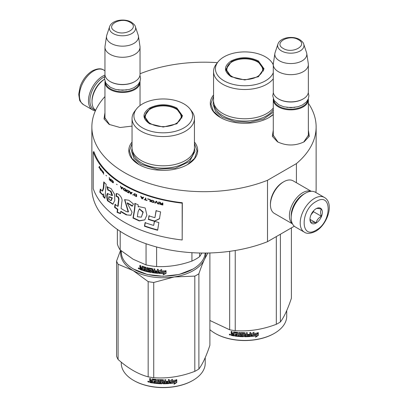 <?xml version="1.0" encoding="UTF-8"?>
<svg xmlns="http://www.w3.org/2000/svg" width="408" height="408" viewBox="0 0 408 408"><rect width="100%" height="100%" fill="white"/><g stroke="black" fill="none" stroke-linecap="round" stroke-linejoin="round"><path stroke-width="0.61" d="M308.361 130.086L309.295 136.308L304.164 141.805C295.27 146.028 286.37 146.028 277.476 141.805L272.345 136.308L273.278 130.086M132.049 126.103L120.105 127.515L109.155 124.414L104.02 118.917L104.953 112.695M194.443 142.025A34.456 19.89 180 0 1 187.609 164.536L187.609 164.536A34.456 19.89 180 0 1 138.883 164.536A34.456 19.89 180 0 1 132.049 142.025M273.278 114.566A34.456 19.89 180 0 1 269.117 117.478L269.117 117.478A34.456 19.89 180 0 1 220.386 117.478A34.456 19.89 180 0 1 213.557 94.967M308.361 103.26A112.134 64.739 180 0 1 316.134 126.939A112.134 64.739 180 0 1 296.417 163.603L267.505 180.295A112.134 64.739 180 0 1 151.786 184.232A112.134 64.739 180 0 1 91.866 126.939A112.134 64.739 180 0 1 104.953 96.589M140.036 73.848L140.495 73.583A112.134 64.739 180 0 1 217.418 62.664M109.614 124.669L104.882 117.733L104.953 116.8M277.94 142.061L273.207 135.124L273.278 134.191M308.361 134.191L308.438 135.124L303.71 142.055M267.505 180.295L267.505 241.674A112.134 64.739 180 0 1 151.786 245.611A112.134 64.739 180 0 1 91.866 188.317L91.866 126.939M294.285 226.216L267.505 241.674M296.417 163.603L296.417 182.738M316.134 126.939L316.134 188.317A112.134 64.739 180 0 1 315.894 192.535M139.108 164.664L131.937 158.37L129.418 150.98L132.049 143.427M194.443 143.427L197.074 150.98L194.56 158.37L187.384 164.664M273.278 114.418L268.892 117.606M220.611 117.606L213.44 111.313L210.926 103.923L213.557 96.37M139.98 81.539A17.539 10.129 180 0 1 140.036 82.34A17.539 10.129 180 0 1 129.208 91.693A17.539 10.129 180 0 1 110.094 89.5A17.539 10.129 -0 0 1 104.953 82.34A17.539 10.129 -0 0 1 105.009 81.539M139.495 82.574A17.039 9.838 180 0 1 128.494 91.137A17.039 9.838 180 0 1 110.446 88.883A17.039 9.838 -0 0 1 105.493 82.574M135.4 26.765C135.262 25.531 133.906 24.006 131.33 22.185C124.471 18.064 111.644 20.079 109.589 26.765A13.143 7.589 0 0 0 113.2 33.568A13.143 7.589 -0 0 0 128.658 34.904A13.143 7.589 -0 0 0 135.4 26.765L138.205 35.17A16.004 9.241 180 0 1 138.434 36.118L139.97 46.267A17.539 10.129 180 0 1 140.036 47.15L140.036 74.358A17.539 10.129 180 0 1 134.9 81.518L134.543 81.722A17.039 9.838 180 0 1 110.446 81.722L110.094 81.518L110.446 81.722M134.9 81.518A17.539 10.129 180 0 1 110.094 81.518L110.094 81.518A17.539 10.129 -0 0 1 104.953 74.358L104.953 47.15A17.539 10.129 -0 0 0 110.094 54.31A17.539 10.129 180 0 0 129.208 56.503A17.539 10.129 180 0 0 140.036 47.15M109.589 26.765L106.784 35.17A16.004 9.241 -0 0 0 106.554 36.118L105.019 46.267A17.539 10.129 -0 0 0 104.953 47.15M138.434 36.118A16.004 9.241 180 0 1 129.254 45.293A16.004 9.241 180 0 1 111.18 43.452A16.004 9.241 -0 0 1 106.554 36.118M308.305 98.93A17.539 10.129 180 0 1 308.361 99.731A17.539 10.129 180 0 1 297.534 109.084A17.539 10.129 180 0 1 278.419 106.891A17.539 10.129 -0 0 1 273.278 99.731A17.539 10.129 -0 0 1 273.335 98.93M307.821 99.965A17.039 9.838 180 0 1 296.82 108.528A17.039 9.838 180 0 1 278.771 106.274A17.039 9.838 -0 0 1 273.819 99.965M303.725 44.156C303.588 42.922 302.231 41.392 299.656 39.576C292.796 35.45 279.97 37.47 277.914 44.156A13.143 7.589 0 0 0 281.525 50.959A13.143 7.589 -0 0 0 296.983 52.295A13.143 7.589 -0 0 0 303.725 44.156L306.53 52.561A16.004 9.241 180 0 1 306.76 53.504L308.295 63.658A17.539 10.129 180 0 1 308.361 64.54L308.361 91.749A17.539 10.129 180 0 1 303.22 98.909L302.869 99.113A17.039 9.838 180 0 1 278.771 99.113L278.419 98.909L278.771 99.113M303.22 98.909A17.539 10.129 180 0 1 278.419 98.909L278.419 98.909A17.539 10.129 -0 0 1 273.278 91.749L273.278 64.54A17.539 10.129 -0 0 0 278.419 71.701A17.539 10.129 180 0 0 297.534 73.894A17.539 10.129 180 0 0 308.361 64.54M277.914 44.156L275.109 52.561A16.004 9.241 -0 0 0 274.88 53.504L273.345 63.658A17.539 10.129 -0 0 0 273.278 64.54M306.76 53.504A16.004 9.241 180 0 1 297.58 62.684A16.004 9.241 180 0 1 279.505 60.843A16.004 9.241 -0 0 1 274.88 53.504M95.554 110.155A19.043 10.996 -60 0 1 89.893 100.751A19.043 10.996 -60 0 1 103.357 77.428A19.043 10.996 -60 0 1 104.586 76.786M95.401 110.818A20.048 11.572 -60 0 1 92.626 109.931A20.048 11.572 -60 0 1 88.475 100.751A20.048 11.572 -60 0 1 102.648 76.199A20.048 11.572 -60 0 1 104.999 75.072M324.411 197.452L315.374 192.234A20.048 11.572 120 0 0 305.347 193.229L304.638 193.637A19.043 10.996 120 0 0 291.174 216.959L291.174 217.78A20.048 11.572 120 0 0 295.326 226.955L304.363 232.172C306.898 233.998 310.656 233.708 315.639 231.305C327.298 224.925 334.688 203.306 324.411 197.452A20.048 11.572 120 0 0 314.384 198.446A20.048 11.572 120 0 0 301.288 216.113A20.048 11.572 120 0 0 304.363 232.172M304.638 193.637L305.347 193.229A20.048 11.572 120 0 0 291.174 217.78M316.159 230.158C332.158 221.804 332.158 191.393 316.159 201.516C300.155 209.865 300.155 240.281 316.159 230.158M316.159 222.998A8.772 5.064 120 0 0 322.361 212.257A8.772 5.064 120 0 0 316.159 208.677A8.772 5.064 120 0 0 309.958 219.417A8.772 5.064 120 0 0 316.159 222.998M309.973 218.892L310.779 222.411C311.452 221.937 313.227 222.095 316.093 222.885C316.771 220.05 318.541 217.846 321.407 216.276C320.311 213.277 320.311 210.916 321.407 209.187C318.541 208.396 316.771 208.238 316.093 208.712M321.407 216.276L313.497 211.706L313.497 210.9M312.676 211.92A7.517 4.34 120 0 1 311.024 214.781L313.497 211.706M316.093 222.885L310.014 219.376M304.098 193.963A17.539 10.129 120 0 0 303.577 194.254A17.539 10.129 120 0 0 291.174 215.735A17.539 10.129 120 0 0 291.185 216.327M311.08 191.316A18.794 10.853 120 0 0 302.69 192.719A18.794 10.853 120 0 0 289.405 215.735A18.794 10.853 120 0 0 292.383 223.696M311.258 191.306L293.128 180.841A18.794 10.853 120 0 0 283.733 181.769L282.846 182.284A17.539 10.129 120 0 0 270.443 203.765L270.443 204.791A18.794 10.853 120 0 0 274.334 213.389L292.465 223.859M282.846 182.284L283.733 181.769A18.794 10.853 120 0 0 270.443 204.791M95.666 110.231A18.794 10.853 -60 0 1 92.019 101.776L92.019 100.751A17.539 10.129 -60 0 1 104.422 79.269L104.422 79.269M92.019 101.776A18.794 10.853 -60 0 1 104.458 79.279M231.106 76.714C223.63 71.461 223.63 66.208 231.106 60.96C240.205 56.641 249.298 56.641 258.397 60.96L264.047 68.835L258.397 76.714L244.754 79.973L231.157 76.74M231.28 76.811L225.961 69.243L231.464 61.572C240.322 57.365 249.181 57.365 258.04 61.572L263.548 69.243L258.203 76.821M273.278 78.785A31.197 18.013 0 0 1 222.691 84.232A31.197 18.013 180 0 1 213.557 71.497L213.557 100.751A31.197 18.013 180 0 0 222.691 113.49A31.197 18.013 0 0 0 273.278 108.043M273.289 64.219A31.197 18.013 0 0 0 273.233 64.143L271.514 61.924A29.315 16.927 0 0 0 265.481 56.865A29.315 16.927 180 0 0 217.989 61.924L216.276 64.143A31.197 18.013 180 0 0 213.557 71.497M217.989 61.924A29.315 16.927 180 0 0 224.023 80.804A29.315 16.927 0 0 0 252.756 85.119A29.315 16.927 0 0 0 273.278 72.736M273.278 64.938A29.315 16.927 0 0 0 271.514 61.924M226.42 69.314L226.078 70.472M263.425 70.472L263.084 69.314M273.278 112.231L263.762 118.891L250.017 122.293L235.1 121.681L222.329 117.188L215.455 111.246L213.042 104.239L213.557 100.965M280.398 234.233L280.398 321.938A47.608 27.489 180 0 1 278.419 323.151A47.608 27.489 0 0 1 276.313 324.294C262.625 329.531 248.931 331.648 235.238 330.648A47.608 27.489 -0 0 1 229.663 329.786L209.896 320.484M209.896 329.69A41.973 24.23 0 0 0 215.072 333.326L215.429 333.53A41.468 23.945 0 0 0 274.074 333.53L274.431 333.326A41.973 24.23 180 0 0 286.722 316.19L286.722 310.61M291.404 227.878L291.404 298.223C287.732 309.244 284.065 317.149 280.398 321.938M229.663 251.338L229.663 329.786M235.238 250.497L235.238 330.648M276.313 236.589L276.313 324.294M215.072 333.326A41.973 24.23 0 0 0 274.431 333.326L274.074 333.53M251.251 336.156L252.226 334.667A41.468 23.945 0 0 0 257.06 333.984L257.933 332.571M252.226 334.667L251.328 336.442L251.328 333.841L254.102 332.229L253.205 333.606L253.628 332.51M252.312 334.953A41.973 24.23 0 0 0 257.208 334.259L257.06 333.984M253.205 333.606A41.973 24.23 0 0 0 258.091 332.846L257.208 334.259M234.177 335.662A41.468 23.945 0 0 1 231.729 335.238L231.571 335.514L231.183 335.121L231.234 333.81M231.729 335.238L231.346 334.851L231.346 333.713L231.183 333.989L231.912 333.351L231.346 332.77L231.346 331.439M231.759 333.627L231.183 333.045L231.346 332.77M231.183 333.045L231.183 331.408A41.973 24.23 0 0 0 232.111 331.587L232.111 333.025L232.499 333.413L233.427 333.571L233.56 331.908M233.427 333.571L233.427 332.127L233.815 331.872A41.973 24.23 0 0 0 237.675 332.362L238.063 332.719L238.063 335.672L238.991 335.753L239.057 332.484M233.519 331.939L233.815 331.872M238.991 335.753L238.991 332.479L239.914 332.551L239.914 335.825A41.973 24.23 0 0 0 242.597 335.952L242.622 334.907A41.468 23.945 0 0 1 240.939 334.835L240.557 334.499L240.557 332.75M242.597 335.192A41.973 24.23 0 0 1 240.893 335.126L240.939 334.835M240.893 335.126L240.557 334.499M240.506 334.784L240.521 332.821M240.506 332.903L240.893 332.607A41.973 24.23 0 0 0 244.754 332.709L245.142 333.025L245.137 334.178A41.468 23.945 0 0 0 245.142 334.178L245.137 332.979M245.142 334.468A41.973 24.23 0 0 0 246.366 334.453L246.366 332.693L247.294 332.668L247.263 335.651A41.468 23.945 0 0 0 247.294 335.651M247.294 335.937A41.973 24.23 0 0 0 249.676 335.815L249.767 334.764A41.468 23.945 0 0 1 247.671 334.876M250.752 336.177L250.68 335.891L250.298 336.238A41.468 23.945 0 0 1 244.754 336.452L244.754 336.743A41.973 24.23 0 0 0 250.364 336.524L250.752 336.177L250.752 332.459L249.829 332.53L249.829 334.29A41.973 24.23 0 0 1 247.671 334.412L247.671 335.167A41.973 24.23 0 0 0 249.829 335.05M250.68 335.891L250.68 332.469M241.643 333.112L241.607 333.397A41.973 24.23 0 0 0 244.214 333.464L244.219 333.178A41.468 23.945 0 0 1 241.643 333.112L241.495 333.433M241.607 333.397L241.607 334.402A41.973 24.23 0 0 0 243.311 334.458L243.698 334.779L243.698 336.416L243.311 336.728L243.714 336.126M243.698 336.416L243.311 336.728A41.973 24.23 0 0 1 234.931 336.07L235.049 335.789A41.468 23.945 0 0 0 243.326 336.437M234.931 336.07L234.931 335.31A41.973 24.23 0 0 0 236.936 335.56L237.175 334.535A41.468 23.945 0 0 1 235.493 334.33L235.493 333.871M237.084 334.82A41.973 24.23 0 0 1 235.38 334.616L235.493 334.33M235.38 334.616L235.38 333.856A41.973 24.23 0 0 0 237.084 334.06L237.175 332.897L236.936 333.045A41.973 24.23 0 0 1 234.33 332.709L234.452 332.428A41.468 23.945 0 0 0 237.028 332.76M237.084 334.06L237.175 332.897M231.571 335.514A41.973 24.23 0 0 0 234.177 335.957L234.33 332.709M245.142 335.228L245.29 335.983L246.218 335.968L246.35 334.922A41.468 23.945 0 0 1 245.137 334.937L245.142 335.228A41.973 24.23 0 0 0 246.366 335.208M233.427 334.784A41.468 23.945 0 0 0 233.56 334.805L233.56 334.05L233.56 334.805M233.427 334.325A41.973 24.23 0 0 1 232.111 334.101L232.259 334.886A41.973 24.23 0 0 0 233.427 335.085M232.111 334.101L232.259 333.826A41.468 23.945 0 0 0 233.56 334.05M245.285 335.692L245.137 334.937M237.028 335.274L237.175 334.535M235.049 335.789L235.049 335.325M244.754 336.452L244.367 336.136L244.219 333.178M247.263 335.651L247.263 332.668M242.622 335.662L242.622 334.907M231.183 335.121L231.346 334.851M229.49 334.208L229.306 334.529L230.556 334.8L229.367 334.32M244.754 336.743L244.361 336.421L244.214 333.464M258.295 335.422L255.52 337.217L256.428 335.784A41.973 24.23 0 0 1 251.532 336.421L252.414 335.085A41.973 24.23 0 0 0 257.31 334.382L258.295 332.806L258.295 335.422L258.131 333.066M256.428 335.784L256.29 335.509A41.468 23.945 0 0 1 251.741 336.11M257.132 334.111A41.468 23.945 0 0 0 257.162 334.106L258.131 332.53M255.903 336.61L258.131 335.152M229.816 334.285L230.061 334.657L230.189 334.366L230.189 335.085L229.643 334.912L229.903 334.152M232.04 76.531A17.977 10.379 180 0 1 227.873 65.627A17.977 10.379 180 0 1 257.463 61.858A17.977 10.379 0 0 1 261.63 65.627A17.977 10.379 0 0 1 254.424 77.938A17.977 10.379 0 0 1 232.04 76.531M226.277 71.227A18.482 10.669 180 0 1 226.272 70.982L227.873 65.627M263.226 71.227A18.482 10.669 0 0 0 263.231 70.982L261.63 65.627M149.603 123.767C142.127 118.519 142.127 113.266 149.603 108.013C158.697 103.698 167.795 103.698 176.888 108.013L182.539 115.892L176.888 123.767L163.246 127.031L149.654 123.797M149.772 123.864L144.452 116.3L149.96 108.63C158.819 104.422 167.678 104.422 176.536 108.63L182.039 116.3L176.7 123.879M205.173 253.057A41.973 24.23 180 0 1 192.928 269.081L179.117 274.477L163.246 276.298L147.38 274.477L133.569 269.081A41.973 24.23 180 0 1 121.278 251.95L121.278 250.884M192.928 269.081A41.973 24.23 180 0 1 133.569 269.081L133.921 269.285M158.87 273.391L158.87 270.79L161.69 269.596L160.772 270.841A41.973 24.23 180 0 0 165.832 270.835L164.888 271.82A41.468 23.945 180 0 1 159.905 271.764L158.87 273.391L159.905 271.764M165.801 270.545L164.888 271.82M164.909 272.111A41.973 24.23 180 0 1 159.865 272.049M158.926 270.769L158.926 273.1M160.981 270.555A41.468 23.945 180 0 1 160.803 270.55L161.706 269.311M160.772 270.841L160.803 270.55M164.093 273.513L163.149 274.808L166.046 273.447L166.046 270.825L165.016 272.248A41.973 24.23 180 0 1 159.967 272.197L159.074 273.401A41.973 24.23 180 0 0 164.093 273.513L164.082 273.227A41.468 23.945 180 0 1 159.283 273.12M166.015 270.871L166.015 273.156L163.149 274.518M166.046 273.447L166.015 273.156M142.071 266.2L141.846 267.862L141.02 267.572L140.678 267.128L140.678 265.69A41.973 24.23 180 0 1 139.862 265.379L139.862 267.016L140.367 267.679L139.862 267.959L140.643 267.439L140.138 266.776L140.138 265.486M145.161 268.005L145.161 268.882L145.376 267.745L145.024 267.842A41.973 24.23 180 0 1 142.657 267.128L142.519 270.361A41.973 24.23 180 0 1 140.204 269.54L139.862 269.091L140.148 267.643M141.846 267.862L142.101 266.2M150.46 271.488L150.613 270.703L150.317 271.585A41.973 24.23 180 0 1 147.788 271.06L147.788 267.786L146.921 267.582L146.921 270.856L146.059 270.637L146.059 267.684L145.702 267.271A41.973 24.23 180 0 1 142.193 266.22L141.846 266.419M146.921 270.856L147.115 267.628M150.46 270.978L150.47 270.55A41.468 23.945 180 0 1 148.874 270.234L148.517 269.836L148.339 270.106L148.481 268.005M150.317 270.825A41.973 24.23 180 0 1 148.701 270.504L148.874 270.234M148.517 267.995L148.517 269.836M157.218 272.513L157.218 272.513A41.973 24.23 180 0 1 154.861 272.274L154.861 269L153.954 268.887L153.954 270.647A41.973 24.23 180 0 1 152.76 270.478L152.76 269.035L152.383 268.663A41.973 24.23 180 0 1 148.701 267.99L148.339 268.224M153.954 270.647L154.066 268.903M157.366 271.769L157.437 271.478A41.468 23.945 180 0 1 155.326 271.274L155.229 271.56A41.973 24.23 180 0 0 157.366 271.769L157.437 271.478M158.294 273.034L157.901 273.324L158.294 273.034L158.294 269.321L157.366 269.249L157.366 271.009L157.437 269.255M157.366 271.009A41.973 24.23 180 0 1 155.229 270.805L155.229 271.56M158.35 272.748L157.967 273.034A41.468 23.945 180 0 1 152.516 272.416L152.143 272.039L152.011 272.32L152.143 269.204L152.143 272.039M157.967 273.034L157.901 273.324A41.973 24.23 180 0 1 152.383 272.697L152.516 272.416M152.011 269.484L152 269.061A41.468 23.945 180 0 1 149.542 268.612L149.236 268.979L149.379 269.887A41.973 24.23 180 0 0 151.001 270.193L151.373 270.575L151.373 272.212L151.001 272.468A41.973 24.23 180 0 1 143.198 270.575L143.438 270.32A41.468 23.945 180 0 0 151.144 272.187L151.511 271.937M151.863 269.336A41.973 24.23 180 0 1 149.379 268.887L149.236 268.979M151.373 272.212L151.001 272.468L151.144 272.187M143.438 269.892L143.438 270.32M145.161 269.642A41.973 24.23 180 0 1 143.606 269.188L143.84 268.933A41.468 23.945 180 0 0 145.376 269.382L145.024 270.361A41.973 24.23 180 0 1 143.198 269.821L143.198 270.575M145.161 268.882A41.973 24.23 180 0 1 143.606 268.433L143.606 269.188M145.024 267.842L145.238 267.582A41.468 23.945 180 0 1 142.902 266.878L142.769 267.016M142.519 270.025A41.468 23.945 180 0 1 140.48 269.3L140.138 267.719M140.204 269.54L140.48 269.3M153.806 272.141L154.066 271.121A41.468 23.945 180 0 1 152.883 270.958L152.903 272.014L153.806 272.141L153.954 271.407A41.973 24.23 180 0 1 152.76 271.238M153.954 271.407L154.066 271.121M141.846 269.377A41.973 24.23 180 0 1 140.811 269.01L140.678 268.204A41.973 24.23 180 0 0 141.846 268.617L141.846 269.377L142.101 269.127A41.468 23.945 180 0 1 141.846 269.04M141.846 268.617L142.101 268.372A41.468 23.945 180 0 1 140.949 267.959L140.678 268.204M142.101 268.372L142.101 269.127M143.84 268.505L143.84 268.933M145.376 269.382L145.238 270.101M155.326 270.815L155.326 271.274M139.862 269.091L140.138 268.852M139.312 268.683L138.225 268.229L139.312 268.683L139.199 268.949M138.225 268.229L138.516 268.005L138.516 268.663L138.99 268.913L139.281 268.495M148.701 270.504L148.339 270.106M152.383 272.697L152.011 272.32M191.933 252.685L191.933 261.084A46.359 26.765 0 0 0 199.66 256.622L199.66 253.011M146.054 243.744L146.054 264.914A46.359 26.765 0 0 0 156.611 266.546L156.611 246.993M191.933 261.084C180.157 265.251 168.387 267.072 156.611 266.546M201.909 253.047L199.66 256.622M146.054 264.914L133.125 259.223L120.197 249.987A46.359 26.765 180 0 1 117.366 243.892L117.366 229.424M120.197 231.331L120.197 249.987M132.049 118.549L132.049 147.808A31.197 18.013 180 0 0 141.188 160.543A31.197 18.013 0 0 0 175.185 164.45A31.197 18.013 0 0 0 194.443 147.808L194.443 118.549A31.197 18.013 0 0 0 191.724 111.2L190.011 108.982A29.315 16.927 0 0 0 183.977 103.923A29.315 16.927 180 0 0 136.486 108.982L134.768 111.2A31.197 18.013 180 0 0 132.049 118.549A31.197 18.013 180 0 0 141.188 131.289A31.197 18.013 0 0 0 175.185 135.191A31.197 18.013 0 0 0 194.443 118.549M136.486 108.982A29.315 16.927 180 0 0 142.519 127.862A29.315 16.927 0 0 0 179.872 129.831A29.315 16.927 0 0 0 190.011 108.982M144.916 116.372L144.575 117.529M181.917 117.529L181.58 116.372M138.99 268.913L139.057 268.143M138.99 268.194L138.73 268.403L138.633 267.908M194.443 148.017L194.958 151.297L189.613 161.466L175.384 168.213L157.06 169.254L140.826 164.24L133.951 158.304L131.539 151.297L132.054 148.017M120.89 250.563A42.6 24.592 -0 0 0 133.125 270.565A42.6 24.592 0 0 0 174.272 276.93L194.81 276.114A47.608 27.489 0 0 0 196.911 274.977A47.608 27.489 0 0 0 198.89 273.763L198.89 368.99A47.608 27.489 180 0 1 196.911 370.204A47.608 27.489 0 0 1 194.81 371.346C181.116 376.584 167.428 378.706 153.734 377.701A47.608 27.489 -0 0 1 148.16 376.839C138.139 374.172 128.117 368.388 118.091 359.479L118.091 264.246A47.608 27.489 0 0 1 116.596 261.028L116.596 356.26A47.608 27.489 0 0 0 118.091 359.479M121.278 362.182L121.278 363.248A41.973 24.23 0 0 0 133.569 380.384L133.921 380.588A41.468 23.945 0 0 0 192.571 380.588L192.928 380.384A41.973 24.23 180 0 0 205.219 363.248L205.219 357.663M205.846 253.052A42.6 24.592 180 0 1 204.393 259.539L207.871 253.021M209.896 252.97L209.896 345.28C206.229 356.301 202.557 364.206 198.89 368.99M118.091 264.246L133.125 270.565L148.16 281.607A47.608 27.489 0 0 0 153.734 282.469L174.272 276.93A42.6 24.592 0 0 0 204.393 259.539C202.628 263.349 200.797 268.087 198.89 273.763M120.574 250.298L116.596 261.028M148.16 281.607L148.16 376.839M153.734 282.469L153.734 377.701M194.81 276.114L194.81 371.346M133.569 380.384A41.973 24.23 0 0 0 192.928 380.384L192.571 380.588M169.748 383.214L170.717 381.725A41.468 23.945 0 0 0 175.557 381.036L176.429 379.629M170.717 381.725L169.825 383.5L169.825 380.899L172.599 379.282L171.702 380.659L172.125 379.567M170.809 382.01A41.973 24.23 0 0 0 175.705 381.312L175.557 381.036M171.702 380.659A41.973 24.23 0 0 0 176.588 379.899L175.705 381.312M152.674 382.714A41.468 23.945 0 0 1 150.226 382.296L150.067 382.571L149.68 382.179L149.726 380.868M150.226 382.296L149.68 381.041L150.409 380.409L149.838 379.828L149.838 378.496M150.256 380.684L149.68 380.103L149.838 379.828M149.68 380.103L149.68 378.466A41.973 24.23 0 0 0 150.608 378.639L150.608 380.083L150.996 380.47L151.919 380.628L152.056 378.966M151.919 380.628L151.919 379.185L152.311 378.93A41.973 24.23 0 0 0 156.167 379.42L156.555 379.772L156.555 382.73L157.483 382.811L157.554 379.542M152.011 378.996L152.311 378.93M157.483 382.811L157.483 379.537L158.411 379.603L158.411 382.877A41.973 24.23 0 0 0 161.094 383.01L161.119 381.965A41.468 23.945 0 0 1 159.436 381.893L159.049 381.551L159.049 379.807M161.094 382.25A41.973 24.23 0 0 1 159.39 382.179L159.436 381.893M159.39 382.179L159.049 381.551M158.998 381.842L159.013 379.879M158.998 379.96L159.39 379.664A41.973 24.23 0 0 0 163.246 379.766L163.634 380.083L163.628 381.235A41.468 23.945 0 0 0 163.634 381.235L163.628 380.032M163.634 381.526A41.973 24.23 0 0 0 164.863 381.511L164.863 379.746L165.791 379.72L165.76 382.709A41.468 23.945 0 0 0 165.791 382.704M165.791 382.995A41.973 24.23 0 0 0 168.173 382.872L168.259 381.817A41.468 23.945 0 0 1 166.168 381.934M169.249 383.229L169.177 382.944L168.795 383.291A41.468 23.945 0 0 1 163.246 383.51L163.246 383.795A41.973 24.23 0 0 0 168.861 383.581L169.249 383.229L169.249 379.517L168.32 379.588L168.32 381.347A41.973 24.23 0 0 1 166.168 381.47L166.168 382.225A41.973 24.23 0 0 0 168.32 382.107M169.177 382.944L169.177 379.522M160.14 380.169L160.104 380.455A41.973 24.23 0 0 0 162.71 380.521L162.716 380.231A41.468 23.945 0 0 1 160.14 380.169L159.992 380.491M160.104 380.455L160.104 381.46A41.973 24.23 0 0 0 161.808 381.511L162.195 381.837L162.195 383.474L161.808 383.785L162.206 383.183M162.195 383.474L161.808 383.785A41.973 24.23 0 0 1 153.423 383.122L153.541 382.842A41.468 23.945 0 0 0 161.823 383.495M153.423 383.122L153.423 382.367A41.973 24.23 0 0 0 155.428 382.617L155.672 381.592A41.468 23.945 0 0 1 153.989 381.388L153.989 380.929M155.581 381.878A41.973 24.23 0 0 1 153.877 381.674L153.989 381.388M153.877 381.674L153.877 380.914A41.973 24.23 0 0 0 155.581 381.118L155.672 379.955L155.428 380.098A41.973 24.23 0 0 1 152.821 379.766L152.949 379.486A41.468 23.945 0 0 0 155.524 379.817M155.581 381.118L155.672 379.955M150.067 382.571A41.973 24.23 0 0 0 152.674 383.015L152.821 379.766M163.634 382.281L163.786 383.041L164.715 383.025L164.842 381.975A41.468 23.945 0 0 1 163.628 381.995L163.634 382.281A41.973 24.23 0 0 0 164.863 382.265M151.919 381.842A41.468 23.945 0 0 0 152.056 381.863L152.056 381.108L152.056 381.863M151.919 381.383A41.973 24.23 0 0 1 150.608 381.159L150.756 381.944A41.973 24.23 0 0 0 151.919 382.143M150.608 381.159L150.756 380.883A41.468 23.945 0 0 0 152.056 381.108M163.781 382.75L163.628 381.995M155.524 382.332L155.672 381.592M153.541 382.842L153.541 382.383M163.246 383.51L162.863 383.189L162.716 380.231M165.76 382.709L165.76 379.72M161.119 382.719L161.119 381.965M149.68 382.179L149.838 381.903M147.987 381.261L147.798 381.587L149.053 381.857L147.859 381.378M163.246 383.795L162.858 383.479L162.71 380.521M176.791 382.48L174.012 384.275L174.925 382.842A41.973 24.23 0 0 1 170.029 383.479L170.911 382.143A41.973 24.23 0 0 0 175.807 381.439L176.791 379.863L176.791 382.48L176.628 380.123M174.925 382.842L174.787 382.561A41.468 23.945 0 0 1 170.233 383.168M175.629 381.169A41.468 23.945 0 0 0 175.659 381.164L176.628 379.588M174.4 383.668L176.628 382.209M148.313 381.342L148.558 381.715L148.68 381.424L148.68 382.143L148.135 381.965L148.4 381.21M150.537 123.588A17.977 10.379 180 0 1 146.37 112.679A17.977 10.379 180 0 1 175.955 108.911A17.977 10.379 0 0 1 180.127 112.679A17.977 10.379 0 0 1 172.921 124.996A17.977 10.379 0 0 1 150.537 123.588M144.774 118.284A18.482 10.669 180 0 1 144.769 118.039L146.37 112.679M181.723 118.284A18.482 10.669 0 0 0 181.728 118.039L180.127 112.679M182.182 239.986L182.33 202.735A112.134 64.739 180 0 1 93.983 151.725L93.243 151.812L93.243 188.639A112.883 65.173 0 0 0 182.182 239.986L182.182 203.159A112.883 65.173 180 0 1 93.243 151.812M182.33 202.735L182.182 203.159M103.275 188.256L102.209 191.107L100.317 189.098L99.797 192.194L102.321 194.677L103.04 194.152L103.112 196.574A113.23 60.741 -1.8 0 0 104.902 198.37A5983.59 3743.803 -38.5 0 1 106.172 184.385A112.883 65.173 180 0 1 103.78 181.866L103.275 188.256L103.719 188.124L102.658 190.98M107.085 186.833L107.794 190.036L110.481 191.281L112.108 195.57L107.36 193.469L106.304 196.115L107.467 200.746L112.843 204.281L114.791 200.456L114.607 194.371L111.139 188.654L107.085 186.833L107.513 186.686L108.222 189.888L111.027 191.245L112.511 195.391M126.342 211.574A112.883 65.173 180 0 1 121.074 208.493L121.87 201.71C123.048 198.104 118.59 193.081 116.147 193.616L116.147 196.457C117.652 196.523 118.463 197.579 118.58 199.619L117.769 206.336A112.883 65.173 180 0 1 115.02 204.382L114.587 207.381A112.883 65.173 0 0 0 117.428 209.421L117.081 212.4L120.406 213.614L120.656 211.558A112.883 65.173 0 0 0 126.342 214.899L130.902 215.291L132.039 212.18L127.148 203.056L132.269 206.239L133.447 203.985L128.846 200.236L124.573 199.65L128.148 211.976L126.342 211.574M134.819 205.515L134.324 210.283A4141.96 1686.208 122.4 0 0 132.977 218.061L139.25 220.947L144.784 219.876L146.88 215.047L145.192 207.983L138.746 206.576L138.246 206.989L138.123 204.765A112.883 65.173 180 0 1 134.819 203.342L134.819 205.515L135.124 205.285L134.63 210.054A4159.422 1695.281 122.4 0 0 133.289 217.836L139.505 220.713L144.815 219.851M148.252 219.402A112.883 65.173 0 0 0 154.362 221.264L159.462 218.861L160.589 211.869A112.883 65.173 180 0 1 156.035 210.707L154.923 217.668A112.883 65.173 180 0 1 148.946 215.873L148.497 219.152A112.384 64.882 0 0 0 154.581 221.009L159.661 218.596M157.636 230.255L158.875 222.508A112.883 65.173 180 0 1 154.357 221.304L153.683 225.42A112.883 65.173 180 0 1 145.1 222.676L144.422 226.19A112.883 65.173 0 0 0 157.636 230.255M162.879 202.98L162.384 202.868L162.384 203.781L161.002 203.459L160.349 202.388L159.783 202.251L160.512 203.429L159.865 203.837L160.92 204.571A112.883 65.173 0 0 0 162.879 205.025L162.879 202.98M159.135 204.138L159.135 202.093L158.651 201.97L158.651 204.015L159.135 204.138M158.008 203.852L156.728 201.47L156.091 201.297L154.821 202.995L155.295 203.128L156.407 201.644L157.529 203.725L158.008 203.852M152.301 202.266L153.949 202.445L154.188 201.465L153.321 200.563L151.597 200.139L151.057 200.542L151.597 201.924L153.434 202.394L154.219 202.184M149.971 201.552L150.435 201.7L150.435 199.655A112.883 65.173 180 0 1 147.671 198.762L147.671 199.028A112.883 65.173 0 0 0 149.971 199.772L149.971 201.552L150.552 201.572M141.102 196.401L140.663 196.233L141.831 198.732L142.423 198.951L143.606 197.345L143.157 197.181L142.861 197.594A112.883 65.173 180 0 1 141.392 197.039L141.102 196.401M134.064 193.749L133.926 194.947L134.966 195.896A112.883 65.173 0 0 0 136.649 196.631L136.649 194.585A112.883 65.173 180 0 1 134.966 193.851L134.064 193.749M133.309 194.835L132.692 194.856L133.309 194.835M131.07 194.075L132.146 192.55L131.743 192.357L131.473 192.749A112.883 65.173 180 0 1 130.132 192.091L129.469 191.235L130.535 193.815L131.07 194.075M126.801 189.965L126.353 190.286L126.414 191.194L127.378 192.194A112.883 65.173 0 0 0 128.943 193.01L128.943 190.964A112.883 65.173 180 0 1 127.378 190.148L126.801 189.965M123.777 188.266L123.344 188.578L123.405 189.485L124.333 190.505A112.883 65.173 0 0 0 125.843 191.357L125.843 189.312A112.883 65.173 180 0 1 124.333 188.46L123.777 188.266M117.213 184.702L116.433 184.156L117.213 184.702M103.607 174.134L103.367 171.814L103.607 174.134M101.051 169.065L100.659 168.514L100.766 169.825L101.786 171.166L100.944 170.014L101.822 170.513L101.051 169.065M144.203 199.39L144.203 199.609A112.883 65.173 0 0 0 147.059 200.609L145.85 199.976L145.85 198.145L145.396 197.987L145.396 199.818L144.203 199.39M120.447 186.109L121.4 188.751L121.88 189.052L122.854 187.593L122.487 187.374L122.242 187.746A112.883 65.173 180 0 1 121.038 187.007L120.447 186.109M102.739 171.436L102.199 170.452L102.546 172.079L102.122 171.753L103.051 172.844L102.739 171.436M111.455 179.908L113.098 181.621L112.939 182.458L111.404 181.086L111.659 181.688L113.251 182.789L113.409 181.866L113.041 181.014L111.455 179.908M110.706 178.979L110.706 179.892L109.874 179.178L109.15 177.623L109.584 179.01L109.196 179.234L109.823 180.265A112.883 65.173 0 0 0 111.007 181.274L111.007 179.229L110.706 178.979M106.57 175.94L105.958 175.328L106.57 175.94M100.378 168.142L100.378 170.187L100.378 168.142M99.929 168.927L99.526 166.275A351.834 104.815 161.3 0 0 98.874 167.418L99.067 167.703L99.358 167.214L99.929 168.927M104.183 182.305L103.719 188.124M103.112 196.574L103.561 196.447A112.73 60.45 -1.8 0 0 104.948 197.849M103.04 194.152L103.489 194.024L103.561 196.447M99.797 192.194L100.256 192.081L102.52 194.601M100.638 189.807L100.256 192.081M107.794 190.036L108.222 189.888M107.574 193.412L107.88 200.568L113.062 204.168M124.761 199.553L128.489 211.778L128.148 211.976M127.444 202.873L132.467 205.856M126.342 214.899L131.029 215.195M120.656 211.558L121.028 211.359A112.384 64.882 0 0 0 126.689 214.69M117.081 212.4L117.463 212.216L120.778 213.42M117.428 209.421L117.81 209.238L117.463 212.216M114.587 207.381L114.985 207.208A112.384 64.882 0 0 0 117.81 209.238M115.418 204.204L114.985 207.208M117.769 206.336L118.152 206.147L118.957 199.43C118.907 197.426 118.101 196.37 116.54 196.274L116.147 196.457M116.54 193.657L116.54 196.274M135.124 203.48L135.124 205.285M132.977 218.061L133.289 217.836M154.362 221.264L154.581 221.009M149.19 215.618L148.497 219.152M154.923 217.668L156.249 210.441M144.422 226.19L144.687 225.945A112.384 64.882 0 0 0 157.687 229.949M145.365 222.431L144.687 225.945M153.683 225.42L154.576 221.044M160.92 204.571L161.012 204.439A112.633 65.03 0 0 0 162.879 204.872M160.512 204.428L161.012 204.439M160.186 204.219L160.609 204.296M159.946 203.99L160.283 204.087M160.512 203.429L159.88 202.118M162.384 203.781L162.476 202.888M158.651 204.015L159.237 204.005M158.753 201.996L158.753 203.883M157.529 203.725L158.11 203.72M156.407 201.644L157.631 203.592M154.821 202.995L155.402 202.995M156.198 201.164L154.928 202.863M151.914 202.108L152.419 202.139M151.597 201.924L152.026 201.98M151.286 201.659L151.715 201.797M151.133 201.435L151.404 201.532M151.057 200.542L151.174 201.067M149.971 199.772L150.093 201.43M147.671 199.028L147.793 198.9A112.633 65.03 0 0 0 150.093 199.645M142.861 197.594L143.295 197.059M141.831 198.732L142.555 198.834M140.801 196.115L141.969 198.609M134.217 193.637L134.079 194.835L135.119 195.784A112.633 65.03 0 0 0 136.649 196.452M133.034 195.014L133.462 194.723M132.85 194.744L133.192 194.902M129.637 191.128L130.698 193.703L131.228 193.968L130.535 193.815M131.473 192.749L131.901 192.244M127.378 192.194L127.551 192.086A112.633 65.03 0 0 0 128.943 192.816M127.056 191.974L127.551 192.086M126.801 191.75L127.23 191.872M126.546 191.439L126.97 191.643M126.414 191.194L126.715 191.332M126.353 190.286L126.526 190.837M124.333 190.505L124.511 190.403A112.633 65.03 0 0 0 125.843 191.158M124.022 190.281L124.511 190.403M123.777 190.052L124.2 190.179M123.527 189.73L123.95 189.95M123.405 189.485L123.706 189.628M123.344 188.578L123.522 189.128M103.367 173.864L103.831 174.068M103.591 172.069L103.591 173.798M101.526 170.493L101.903 170.529M101.306 170.258L101.755 170.432M100.96 169.04L101.281 169.223M144.203 199.609L144.335 199.486A112.633 65.03 0 0 0 147.059 200.44M145.396 199.818L145.529 198.033M120.63 186.012L121.62 188.68M121.4 188.751L122.063 188.95M122.242 187.746L122.665 187.272M102.352 171.691L102.77 172.191M111.639 179.903L111.914 180.254M113.041 182.799L113.455 182.702M112.838 182.723L113.246 182.713M112.577 182.56L113.036 182.636M112.113 182.192L112.781 182.478M112.062 181.856L112.317 182.106M111.659 181.264L111.863 181.606M113.098 181.621L113.297 182.187M112.577 180.775L112.113 180.407M111.909 180.285L112.317 180.321M111.756 180.244L112.113 180.198M110.706 179.892L110.915 179.153M110.736 180.795A112.633 65.03 0 0 0 111.007 181.019M109.247 179.408L109.599 179.632M109.196 179.234L109.456 179.326M109.584 179.01L109.359 177.546M98.874 167.418L99.297 167.652M99.634 166.428A352.114 105.228 161.3 0 0 99.103 167.367M109.033 196.891L111.919 198.069L110.869 200.71L108.778 199.145L109.033 196.891L109.456 196.733L112.328 197.906L111.221 200.573M139.495 208.86L143.228 212.043L141.346 217.168L137.353 216.735L138.083 211.742L139.352 208.962L142.948 212.379L141.346 217.168M162.476 203.908L162.384 204.699A112.883 65.173 180 0 1 160.839 204.337L160.349 203.827L160.93 203.546A112.633 65.03 0 0 0 162.476 203.908L162.384 204.699M151.715 200.404L153.592 200.828L153.637 202.133L151.756 201.71L151.715 200.404M141.607 197.12L142.928 197.62L142.127 198.665L141.607 197.12M134.497 193.979L136.374 194.55L136.374 196.075L134.477 195.284L134.497 193.979M131.483 192.739L130.8 193.769L130.351 192.199M126.97 190.25L128.719 190.913L128.719 192.438L126.929 191.561L126.97 190.25M123.95 188.557L125.638 189.256L125.638 190.781L123.899 189.863L123.95 188.557M122.273 187.731L121.64 188.726L121.252 187.139M110.915 180.071L110.706 180.805A112.883 65.173 180 0 1 109.778 180.005L109.487 179.357L109.987 179.275A112.633 65.03 0 0 0 110.915 180.071L110.706 180.805M160.431 203.714L160.691 203.531M160.594 203.669L160.93 203.546M160.839 203.684A112.883 65.173 0 0 0 162.384 204.046M151.597 200.532L151.873 200.323M151.756 200.45L152.102 200.303M151.99 200.435L152.419 200.354M152.301 200.481L153.041 200.537M152.929 200.67L153.357 200.675M153.24 200.802L153.592 200.828M153.479 200.96L153.745 201.006M153.714 201.333L153.826 201.853M141.464 197.243L142.928 197.62M142.79 197.742L142.127 198.665M134.339 194.091L134.635 193.912M134.477 194.024L134.839 193.917M134.686 194.029L135.119 193.999M134.966 194.111L136.374 194.55M136.226 194.667L136.226 196.187M130.198 192.296L131.565 192.78M131.407 192.892L130.8 193.769M126.801 190.358L127.097 190.189M126.929 190.296L127.291 190.21M127.123 190.312L127.551 190.301M127.378 190.409L128.719 190.913M128.551 191.026L128.551 192.545M123.777 188.659L124.078 188.496M123.899 188.598L124.261 188.516M124.083 188.618L124.511 188.618M124.333 188.72L125.638 189.256M125.465 189.363L125.465 190.883M101.051 169.284L101.602 170.279L100.909 169.575L101.22 169.238M121.099 187.216L122.364 187.787M122.181 187.884L121.64 188.726M109.533 179.27L109.839 179.189M109.63 179.27L109.987 179.275M109.778 179.352A112.883 65.173 0 0 0 110.706 180.152M126.5 89.995L118.493 89.995M114.913 31.064C124.221 36.985 140.332 27.683 130.076 22.312C120.773 16.391 104.657 25.694 114.913 31.064M294.826 107.386L286.819 107.386M283.239 48.455C292.541 54.376 308.657 45.074 298.401 39.703C289.099 33.782 272.983 43.085 283.239 48.455M92.626 109.931L83.589 104.713A20.048 11.572 -60 0 1 80.519 88.648A20.048 11.572 -60 0 1 93.616 70.982A20.048 11.572 -60 0 1 103.637 69.992L104.953 70.752M273.278 109.864A30.656 17.697 0 0 1 223.074 115.898A30.656 17.697 180 0 1 214.129 104.188M250.364 336.524L250.298 336.238M193.871 151.24A30.656 17.697 0 0 1 174.333 166.938A30.656 17.697 0 0 1 141.571 162.955A30.656 17.697 180 0 1 132.62 151.24M139.862 267.016L140.138 266.776M168.861 383.581L168.795 383.291M118.58 199.619L118.957 199.43M134.324 210.283L134.63 210.054M111.919 198.069L112.328 197.906M140.036 105.555L140.036 82.34M104.953 118.667L104.953 82.34M308.361 136.058L308.361 99.731M273.278 136.058L273.278 99.731M273.355 92.698L272.743 95.783L274.14 100.516L278.715 104.723L283.667 106.743L290.833 107.666L297.922 106.753L302.455 104.983L306.408 101.954L308.331 98.869L308.897 95.829L308.285 92.698M105.029 75.307L104.417 78.392L105.815 83.125L110.389 87.332L115.347 89.352L122.507 90.275L129.596 89.362L134.13 87.598L138.083 84.563L140.005 81.483L140.571 78.438L139.959 75.307M83.589 104.713C80.809 102.321 79.468 100.659 79.56 99.72L78.708 94.319L80.177 86.46C82.763 79.499 86.828 74.297 92.361 70.859C97.262 68.462 101.021 68.172 103.637 69.992M157.361 272.427L157.432 272.136M149.246 268.928L149.415 268.658M153.949 272.075L154.056 271.794M102.209 191.107L102.658 190.985M112.516 195.401L112.108 195.57M127.49 202.842L127.148 203.056M110.869 200.71L111.277 200.547M139.638 208.723L139.352 208.962"/></g></svg>
